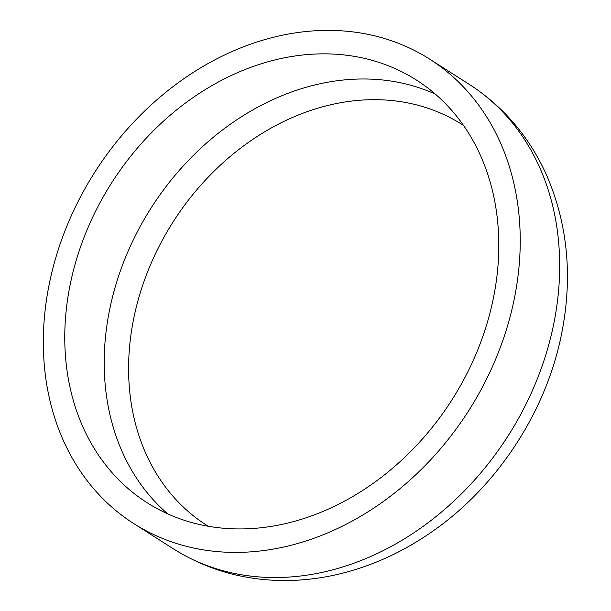 <?xml version="1.0" encoding="UTF-8"?>
<svg xmlns="http://www.w3.org/2000/svg" width="611" height="611" viewBox="0 0 611 611"><rect width="100%" height="100%" fill="white"/><g stroke="black" fill="none" stroke-linecap="round" stroke-linejoin="round"><path stroke-width="0.92" d="M208.183 526.239A237.61 191.335 122.5 0 1 133.038 321.989A237.61 191.335 122.5 0 1 463.581 125.507M69.448 288.323A250.602 201.798 122.5 0 1 416.465 80.064A250.602 201.798 122.5 0 1 494.116 294.471A250.602 201.798 122.5 0 1 147.098 502.723A250.602 201.798 122.5 0 1 69.448 288.323M515.088 294.777A275.347 221.724 122.5 0 1 133.794 523.596A275.347 221.724 122.5 0 1 48.475 288.018A275.347 221.724 122.5 0 1 429.77 59.198A275.347 221.724 122.5 0 1 515.088 294.777M167.72 513.866A250.602 201.798 122.5 0 1 108.888 313.451A250.602 201.798 122.5 0 1 435.276 94.056M554.521 319.912A275.347 221.724 122.5 0 1 173.234 548.731C208.741 570.972 248.005 581.55 291.027 580.45C307.898 579.961 324.716 577.624 341.48 573.462C371.847 565.824 400.595 552.886 427.731 534.64C496.269 488.968 547.372 411.218 562.349 329.94C572.553 275.065 567.405 223.71 546.914 175.892C529.699 137.261 503.792 106.734 469.21 84.326A275.347 221.724 122.5 0 1 554.521 319.912M133.794 523.596L173.234 548.731M429.77 59.198L469.21 84.326"/></g></svg>
